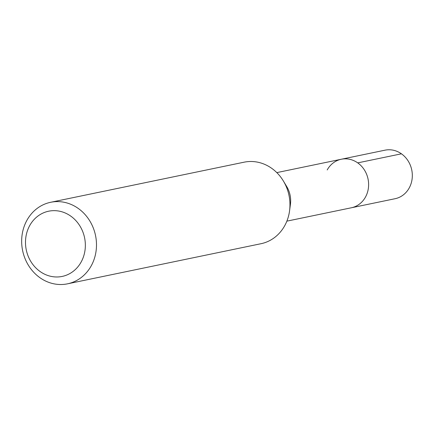 <?xml version="1.0" encoding="UTF-8"?>
<svg xmlns="http://www.w3.org/2000/svg" width="434" height="434" viewBox="0 0 434 434"><rect width="100%" height="100%" fill="white"/><g stroke="black" fill="none" stroke-linecap="round" stroke-linejoin="round"><path stroke-width="0.65" d="M286.869 221.145L395.081 198.712A24.781 22.161 -101.7 0 0 409.191 187.998A24.781 22.161 -101.7 0 0 408.036 160.786A24.781 22.161 -101.7 0 0 385.018 150.175L341.314 159.24A24.781 22.161 78.3 0 1 364.327 169.846A24.781 22.161 78.3 0 1 365.488 197.058A24.781 22.161 78.3 0 1 351.372 207.772A24.781 22.161 -101.7 0 0 365.488 197.058A24.781 22.161 -101.7 0 0 364.327 169.846A24.781 22.161 -101.7 0 0 341.314 159.24A24.781 22.161 78.3 0 0 327.198 169.954M283.407 181.054L286.76 186.631A24.781 22.161 78.3 0 1 290.427 204.322L289.57 210.772A41.631 37.226 -101.7 0 0 283.407 181.054A41.631 37.226 -101.7 0 0 244.098 162.186L50.626 202.293A41.631 37.226 78.3 0 1 89.285 220.114A41.631 37.226 78.3 0 1 91.232 265.82A41.631 37.226 78.3 0 1 67.525 283.825A41.631 37.226 78.3 0 1 28.861 266.004A41.631 37.226 78.3 0 1 26.919 220.298A41.631 37.226 78.3 0 1 50.626 202.293M67.525 283.825L261.002 243.713A41.631 37.226 -101.7 0 0 284.704 225.713A41.631 37.226 -101.7 0 0 289.57 210.772M29.696 225.609A33.304 29.778 78.3 0 1 70.726 216.094A33.304 29.778 78.3 0 1 81.147 262.022A33.304 29.778 78.3 0 1 40.123 271.538A33.304 29.778 78.3 0 1 29.696 225.609M401.439 153.815L357.73 162.875M276.805 172.613L341.314 159.24"/></g></svg>

